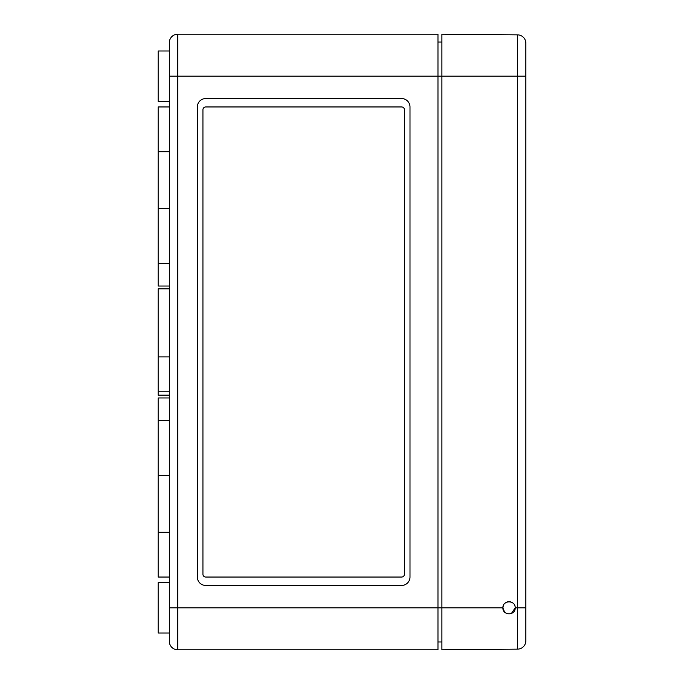 <?xml version="1.0" encoding="UTF-8"?>
<svg xmlns="http://www.w3.org/2000/svg" width="684" height="684" viewBox="0 0 684 684"><rect width="100%" height="100%" fill="white"/><g stroke="black" fill="none" stroke-linecap="round" stroke-linejoin="round"><path stroke-width="1.03" d="M525.842 76.172L525.842 43.254A8.396 8.396 0 0 0 517.523 34.858L441.898 34.2L441.898 76.172L177.746 76.172L177.746 34.2A8.396 8.396 0 0 0 169.35 42.596A8.396 8.396 0 0 1 177.746 34.2L437.974 34.2L437.974 649.8L177.746 649.8A8.396 8.396 0 0 1 169.35 641.404A8.396 8.396 0 0 0 177.746 649.8L177.746 76.172L169.35 76.172L169.35 42.596L169.35 641.404L169.35 607.828L441.898 607.828L441.898 649.8L517.523 649.142A8.396 8.396 0 0 0 525.842 640.746L525.842 76.172L441.898 76.172L441.898 607.828L502.894 607.828C502.509 615.762 515.574 615.78 515.206 607.828L515.061 606.477M437.974 641.968L441.898 641.968M437.974 42.032L441.898 42.032M401.602 585.444A8.396 8.396 0 0 0 409.998 577.048L409.998 106.952A8.396 8.396 0 0 0 401.602 98.556L205.73 98.556A8.396 8.396 0 0 0 197.334 106.952L197.334 577.048A8.396 8.396 0 0 0 205.73 585.444L401.602 585.444M169.35 356.886L158.158 356.886L158.158 395.164L169.35 395.164M169.35 208.338L158.158 208.338L158.158 286.04L169.35 286.04M169.35 106.952L158.158 106.952L158.158 208.338M169.35 397.96L158.158 397.96L158.158 577.048L169.35 577.048M169.35 475.662L158.158 475.662M169.35 288.836L158.158 288.836L158.158 356.886M169.35 50.992L158.158 50.992L158.158 101.36L169.35 101.36M169.35 582.64L158.158 582.64L158.158 633.008L169.35 633.008M401.602 106.952L205.73 106.952A2.796 2.796 0 0 0 202.934 109.748L202.934 574.252A2.796 2.796 0 0 0 205.73 577.048L401.602 577.048A2.796 2.796 0 0 0 404.398 574.252L404.398 109.748A2.796 2.796 0 0 0 401.602 106.952L205.73 106.952M205.73 577.048L401.602 577.048M503.381 605.417L502.894 607.828L504.476 611.941M511.375 613.531L515.206 607.828C515.505 599.919 502.595 599.919 502.894 607.828M512.094 602.476C509.443 601.159 506.998 601.475 504.749 603.425M525.842 43.254A8.396 8.396 0 0 0 517.523 34.858A8.396 8.396 0 0 1 525.842 43.254A8.396 8.396 0 0 0 517.523 34.858L517.523 649.142A8.396 8.396 0 0 0 525.842 640.746M169.35 263.648L158.158 263.648M169.35 420.352L158.158 420.352M525.842 607.828L515.206 607.828M158.158 391.804L169.35 391.804M158.158 151.72L169.35 151.72M158.158 532.28L169.35 532.28"/></g></svg>
